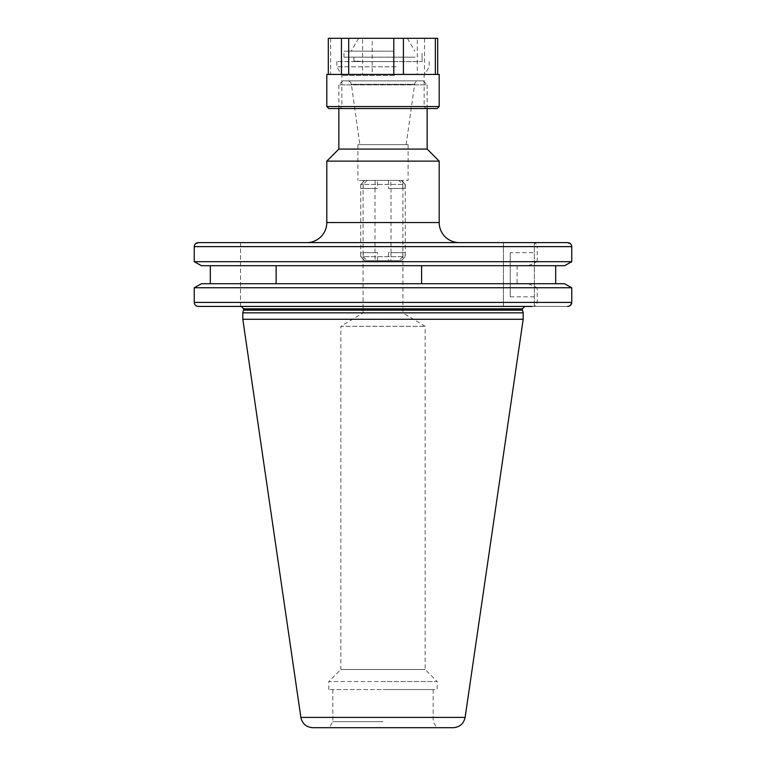 <?xml version="1.0" encoding="UTF-8"?>
<svg xmlns="http://www.w3.org/2000/svg" width="766" height="766" viewBox="0 0 766 766"><rect width="100%" height="100%" fill="white"/><g stroke="black" fill="none" stroke-linecap="round" stroke-linejoin="round"><path stroke-width="0.57" stroke-dasharray="3.83 2.87" d="M328.815 689.563L328.815 681.539L383 681.539L328.815 681.539L340.851 669.494L425.149 669.494L340.851 669.494L340.851 326.306L425.149 326.306L340.851 326.306L363.084 312.94L363.084 180.393L402.916 180.393L402.916 312.94L363.084 312.94L402.916 312.94L425.149 326.306L425.149 669.494L437.185 681.539L383 681.539L437.185 681.539L437.185 689.563L328.815 689.563L437.185 689.563M402.916 180.393L363.084 180.393M510.242 252.646L510.242 296.796L510.242 252.646L534.323 252.646L534.323 296.796L534.323 252.646M510.242 296.796L534.323 296.796M383 721.677L332.827 721.677L383 721.677M503.415 287.757L194.238 287.757L194.238 302.417C194.526 304.897 195.914 306.228 198.404 306.429L524.796 306.429L383 306.429L503.415 306.429L503.415 242.611L532.111 242.611C534.955 242.631 536.66 243.961 537.244 246.623L571.762 246.623L571.426 245.043M242.812 312.854L523.188 312.854M242.812 319.278L523.188 319.278M312.787 727.7L453.213 727.7M240.505 306.429L240.505 242.611L198.404 242.611L240.505 242.611L240.505 306.429L198.404 306.429M360.719 242.611L503.415 242.611L503.415 306.429L532.111 306.429C534.955 306.41 536.669 305.079 537.244 302.417L537.244 287.757L571.762 287.757M195.493 243.751L194.564 245.063M503.415 246.623L194.238 246.623L194.238 261.685L503.415 261.685M571.762 261.685L537.244 261.685L528.281 265.716L517.098 265.716L555.685 265.716L201.487 265.716L210.315 265.716L210.315 283.726L503.415 283.726L201.487 283.726M359.857 144.669L406.143 144.669L359.857 144.669L351.374 84.308A4.012 4.012 0 0 0 347.4 80.851L418.6 80.851L347.4 80.851M406.143 144.669L414.626 84.308A4.012 4.012 0 0 1 418.6 80.851M408.087 144.669L357.913 144.669L408.087 144.669L408.087 180.393L357.913 180.393L408.087 180.393M357.913 144.669L357.913 180.393M306.735 242.611L459.265 242.611L306.735 242.611M423.138 80.851L342.862 80.851L423.138 80.851L427.15 84.863L338.85 84.863L338.85 108.542M342.862 80.851L338.85 84.863L427.15 84.863L427.15 108.542M338.85 149.083L427.15 149.083M326.804 161.128L439.196 161.128M517.098 265.716L517.098 283.726L564.513 283.726L210.315 283.726M534.323 306.429L567.596 306.429L534.323 306.429L534.323 242.611L567.596 242.611L534.323 242.611L534.323 306.429M210.315 265.716L201.487 265.716M555.685 265.716L564.513 265.716L555.685 265.716M569.128 306.151L567.596 306.429M528.281 283.726L537.244 287.757M517.098 283.726L564.513 283.726M528.281 265.716L564.513 265.716M537.244 261.685L537.244 246.623M383 689.563L433.173 689.563L383 689.563M328.815 108.542L437.185 108.542M439.196 106.541L326.804 106.541M395.227 108.542L339.845 108.542L395.227 108.542M371.338 106.541L424.144 106.541L371.338 106.541M415.095 57.163L343.963 57.163L415.095 57.163M355.28 61.05C353.509 61.05 353.423 61.232 355.031 61.577L422.123 61.577L355.031 61.577C353.423 61.232 353.509 61.05 355.28 61.05L365.095 61.577M353.882 57.163L353.921 61.156L353.212 61.577M396.079 66.795L336.839 66.795L396.079 66.795M394.662 75.489L341.856 75.489L394.662 75.489M396.079 61.577L336.839 61.577L396.079 61.577M394.059 51.14L343.963 51.14L394.059 51.14M392.01 51.14L351.211 51.14L392.01 51.14M389.913 38.3L358.622 38.3L389.913 38.3M439.196 74.426L326.804 74.426M437.692 38.3L424.546 38.3L424.546 74.426L417.288 74.426L417.288 38.3L372.199 38.3L372.199 74.426L362.596 74.426L362.596 38.3L328.308 38.3M372.199 38.3L362.596 38.3M424.546 38.3L417.288 38.3M330.653 38.3L330.653 74.426L328.308 74.426L424.546 74.426M417.288 74.426L372.199 74.426M362.596 74.426L330.653 74.426M375.177 180.393L374.976 188.426L377.533 188.426L377.533 180.393L390.823 180.393L390.823 188.426L388.467 188.426L388.467 180.393L364.74 180.393L398.856 180.393L402.772 184.405L360.719 184.405L360.872 188.426L363.228 188.426L363.228 184.405L405.281 184.405L401.212 180.393L367.144 180.393L363.228 184.405M402.772 256.658L398.856 260.67L388.467 260.67L388.467 252.646L391.024 252.646L390.823 260.67L367.144 260.67L401.26 260.67L405.281 256.658L363.228 256.658L363.228 252.646L360.872 252.646L360.719 256.658L402.772 256.658L402.772 252.646L405.128 252.646L405.128 256.658M388.467 260.67L364.788 260.67L360.872 256.658M401.212 260.67L390.823 260.67M363.228 256.658L367.144 260.67M377.533 180.393L367.144 180.393M401.212 180.393L390.823 180.393M398.856 260.67L364.788 260.67M398.856 180.393L388.467 180.393M405.128 184.405L405.128 188.426L402.772 188.426L402.772 184.405M377.533 260.67L377.533 252.646L374.976 252.646L375.177 260.67M360.872 184.405L364.788 180.393M402.772 188.426L388.467 188.426M405.128 188.426L390.823 188.426M375.177 188.426L360.872 188.426M377.533 188.426L363.228 188.426M375.177 252.646L360.872 252.646M377.533 252.646L363.228 252.646M402.772 252.646L388.467 252.646M405.128 252.646L390.823 252.646M243.617 308.842L522.383 308.842M243.617 309.541L522.383 309.541M243.531 310.163L522.469 310.163M300.875 717.397L465.125 717.397M194.238 302.417L503.415 302.417M351.374 84.308L414.626 84.308L351.374 84.308M326.804 222.542L439.196 222.542M537.244 302.417L571.762 302.417M332.827 689.563L332.827 721.677L329.351 727.7M433.173 689.563L433.173 721.677L436.649 727.7M429.161 61.577L429.161 66.795L424.144 75.489L424.144 106.541L426.155 108.542M422.037 57.163L422.037 51.14M407.378 38.3L414.789 51.14M358.622 38.3L351.211 51.14M343.963 57.163L343.963 51.14M336.839 61.577L336.839 66.795L341.856 75.489L341.856 106.541L339.845 108.542M422.123 57.163L422.123 61.577M391.024 252.646L391.024 188.426M364.74 260.67L360.719 256.658L360.719 184.405L364.74 180.393M401.26 260.67L405.281 256.658L405.281 184.405L401.26 180.393M374.976 252.646L374.976 188.426"/><path stroke-width="1.15" d="M523.188 312.854L242.812 312.854L242.812 319.278L523.188 319.278L523.188 312.854L522.469 310.163L243.531 310.163L242.812 312.854M300.875 717.397L465.125 717.397C463.698 723.774 459.724 727.202 453.213 727.7L312.787 727.7C306.276 727.202 302.302 723.774 300.875 717.397L242.812 319.278M194.564 245.063L194.238 246.623C194.526 244.153 195.914 242.812 198.404 242.611L360.719 242.611M571.762 261.685L194.238 261.685L194.238 246.623L571.762 246.623L571.762 261.685L564.513 265.716L571.762 261.685L571.762 246.623C571.484 244.153 570.096 242.812 567.596 242.611L198.404 242.611L195.493 243.751M564.513 265.716L201.487 265.716L194.238 261.685L201.487 265.716M201.487 283.726L194.238 287.757L201.487 283.726L564.513 283.726L571.762 287.757L194.238 287.757L194.238 302.417C194.516 304.897 195.904 306.228 198.404 306.429L240.505 306.429M459.265 242.611A20.069 20.069 0 0 1 439.196 222.542L326.804 222.542A20.069 20.069 0 0 1 306.735 242.611M427.15 108.542L427.15 149.083L439.196 161.128L326.804 161.128L326.804 222.542M439.196 161.128L439.196 222.542M427.15 149.083L338.85 149.083L326.804 161.128M338.85 108.542L338.85 149.083M276.133 265.716L276.133 283.726M210.315 283.726L210.315 265.716M421.606 265.716L421.606 283.726M555.685 283.726L555.685 265.716L555.685 283.726M532.111 306.429L198.404 306.429M567.596 306.429C570.096 306.228 571.484 304.887 571.762 302.417L571.762 287.757L564.513 283.726M532.111 242.611L567.596 242.611L570.517 243.76L571.426 245.043M571.762 287.757L571.762 302.417L570.517 305.28L569.128 306.151M439.196 106.541L437.185 108.542L328.815 108.542L326.804 106.541L439.196 106.541L439.196 74.426L326.804 74.426L326.804 106.541M437.692 74.426L437.692 38.3L435.347 38.3L435.347 74.426M403.404 74.426L403.404 38.3L435.347 38.3M348.712 74.426L348.712 38.3L403.404 38.3M393.801 38.3L393.801 74.426M328.308 74.426L328.308 38.3L348.712 38.3M341.454 38.3L341.454 74.426M243.617 308.842L243.617 309.541L522.383 309.541L522.383 308.842L243.617 308.842L241.204 306.429M571.762 302.417L194.238 302.417M243.617 309.541L243.531 310.163M465.125 717.397L523.188 319.278M522.383 309.541L522.469 310.163M522.383 308.842L524.796 306.429"/></g></svg>

